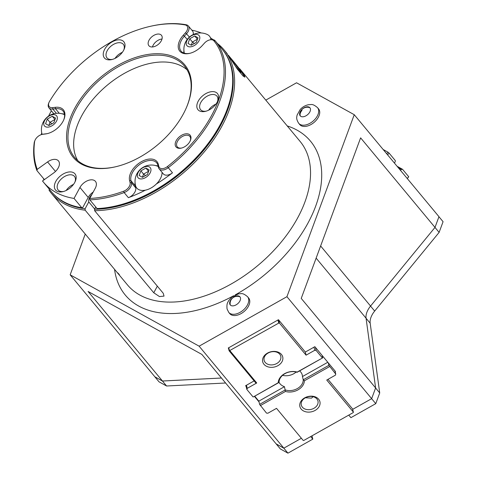 <?xml version="1.0" encoding="UTF-8"?>
<svg xmlns="http://www.w3.org/2000/svg" width="477" height="477" viewBox="0 0 477 477"><rect width="100%" height="100%" fill="white"/><g stroke="black" fill="none" stroke-linecap="round" stroke-linejoin="round"><path stroke-width="0.72" d="M43.926 179.948A112.238 68.479 140.3 0 1 43.413 178.398M217.482 43.562A112.238 68.479 140.3 0 1 224.154 49.996A112.238 68.479 140.3 0 1 210.399 144.143A112.238 68.479 140.3 0 1 105.155 210.017A112.238 68.479 140.3 0 1 94.643 210.697L94.565 209.266A111.219 67.859 -39.7 0 0 104.934 208.592A111.219 67.859 -39.7 0 0 209.409 143.058A111.219 67.859 -39.7 0 0 222.592 49.715M228.781 312.423L229.813 313.669A12.241 7.471 -39.7 0 0 235.668 315.476A12.241 7.471 -39.7 0 0 247.152 308.291A12.241 7.471 -39.7 0 0 248.654 298.018L247.617 296.772A12.241 7.471 140.3 0 1 248.589 298.739A12.241 7.471 140.3 0 1 241.565 311.415A12.241 7.471 140.3 0 1 228.781 312.423L227.058 308.971C226.468 302.746 228.024 302.311 228.805 300.468L231.888 297.028L238.78 293.766C241.344 293.945 242.262 292.246 247.617 296.772M305.62 126.387A12.241 7.471 -39.7 0 0 317.098 119.196A12.241 7.471 -39.7 0 0 318.6 108.929L317.563 107.683A12.241 7.471 140.3 0 1 314.969 119.286A12.241 7.471 140.3 0 1 298.727 123.328L299.765 124.575A12.241 7.471 -39.7 0 0 305.62 126.387M230.606 58.82A8.568 0.483 -127.2 0 1 232.848 61.229A8.568 0.483 -127.2 0 1 238.339 68.378A8.568 0.483 -127.2 0 1 240.891 72.456A8.568 0.483 -127.2 0 1 238.572 70.036A8.568 0.483 -127.2 0 1 234.022 64.186M94.684 209.039L88.776 201.926L85.091 208.759L85.168 210.19A112.238 68.479 140.3 0 1 51.486 193.429A112.238 68.479 140.3 0 1 49.059 190.21L49.369 188.993M91.834 194.598A8.365 5.104 -39.7 0 0 88.776 201.926M163.241 293.277L164.028 296.104L163.241 293.277L94.643 210.697M153.767 292.771L157.332 286.164L153.767 292.771L159.473 296.575L164.028 296.104L159.473 296.575L153.767 292.771L85.168 210.19M310.682 436.574L312.805 439.132L287.941 453.15L283.809 448.177L301.386 438.268L283.833 448.159L199.118 346.177L286.933 296.688L371.649 398.665L352.849 409.26L327.991 379.34M51.498 191.843A111.219 67.859 -39.7 0 0 85.091 208.759M94.565 209.266L95.782 207.012M335.188 371.738L335.51 371.559L314.85 346.684L305.328 352.056L278.467 319.715L228.25 348.019L228.507 348.329M286.933 296.688L354.25 114.707L296.551 82.783L265.79 100.122M354.25 114.707L438.965 216.689L435 227.404L360.618 137.859L301.231 298.405L375.614 387.95L371.649 398.665M283.833 448.159L276.207 443.92M85.24 234.064L70.161 274.824L199.118 346.177M70.161 274.824L154.876 376.806L162.472 381.01L221.459 378.011M283.809 448.177L276.231 443.98L201.86 354.417L88.084 291.465L162.472 381.01M234.118 62.207L243.985 74.388L244.957 77.059L243.145 76.093L237.296 69.058L228.274 55.171L234.118 62.207A14.692 0.835 52.8 0 1 244.576 77.071M320.627 245.965L370.557 306.067L435 227.404L370.54 306.085L374.672 311.064A17.756 10.834 -39.7 0 0 370.176 323.215L379.722 392.953L375.596 387.986M370.557 306.067A17.756 10.834 -39.7 0 0 366.062 318.225L316.132 258.117M375.614 387.95L366.062 318.225M254.122 380.914L245.589 385.726L246.102 386.346M254.408 396.345L259.017 401.89M117.658 272.79L119.369 274.579M221.471 378.028L162.448 381.028L166.58 386L225.609 383.007M374.672 311.064L439.12 232.388L434.988 227.422M439.12 232.388L443.073 221.692L438.947 216.731M379.722 392.953L375.769 403.649L371.637 398.677L352.658 409.373M348.776 415.103L350.899 417.661L375.769 403.649M287.941 453.15L280.363 448.958L276.231 443.98M162.448 381.028L154.876 376.806M166.58 386L159.002 381.809L154.864 376.83M312.805 439.132L312 435.829M394.294 162.913L395.153 161.959L395.308 160.594L389.107 153.129L387.574 154.828M386.65 153.713L388.022 152.193L383.15 149.498M388.022 152.193L389.107 153.129M407.203 178.458L408.735 176.758L407.31 178.589M408.735 176.758L402.534 169.299L401.348 169.418L398.295 167.731M400.489 170.372L401.348 169.418M397.097 166.288L402.534 169.299M279.051 382.453L278.21 382.751A13.267 10.071 -13.7 0 1 284.59 373.676A13.267 10.071 -13.7 0 1 297.177 372.06L322.685 357.863L297.052 372.31A12.241 9.296 166.3 0 0 284.954 373.652A12.241 9.296 166.3 0 0 279.051 382.453L253.418 396.9L278.21 382.751M329.553 366.592L304.409 380.765L303.247 379.775L328.88 365.322L335.754 374.051L335.403 375.166L326.745 380.044L353.296 412.009A0.614 0.465 -13.7 0 1 353.087 412.671L303.909 440.39A0.614 0.465 -13.7 0 1 303.08 440.307L276.529 408.348L267.871 413.225L266.488 413.094L259.619 404.365L285.252 389.918A12.241 9.296 166.3 0 0 297.35 388.576A12.241 9.296 166.3 0 0 303.247 379.775L302.46 376.55A12.241 9.296 166.3 0 0 302.263 374.994A12.241 9.296 166.3 0 0 299.586 370.879M282.557 375.345A12.241 9.296 166.3 0 0 293.737 373.735A12.241 9.296 166.3 0 0 296.134 372.042M313.156 396.709L311.511 398.14L305.411 397.764M277.93 365.65A10.303 7.823 166.3 0 0 281.454 354.447A10.303 7.823 166.3 0 0 267.496 353.093A10.303 7.823 166.3 0 0 263.966 364.303A10.303 7.823 166.3 0 0 277.93 365.65M276.785 363.498A8.568 6.505 166.3 0 0 280.774 356.247A8.568 6.505 166.3 0 0 268.104 353.052A8.568 6.505 166.3 0 0 264.115 360.302A8.568 6.505 166.3 0 0 276.785 363.498M315.118 410.423A10.303 7.823 166.3 0 0 318.648 399.213A10.303 7.823 166.3 0 0 304.684 397.866A10.303 7.823 166.3 0 0 301.16 409.075A10.303 7.823 166.3 0 0 315.118 410.423M313.973 408.27A8.568 6.505 166.3 0 0 317.962 401.02A8.568 6.505 166.3 0 0 305.298 397.824A8.568 6.505 166.3 0 0 301.309 405.074A8.568 6.505 166.3 0 0 313.973 408.27M302.46 376.55L327.794 362.27M328.277 362.854L328.88 365.322M279.051 382.351A12.241 9.296 166.3 0 0 284.465 386.692L258.832 401.139L259.619 404.365M254.712 396.172L258.832 401.139M246.454 385.237L247.211 388.356L256.733 382.983L255.714 382.828L229.163 350.863L278.705 323.126A0.614 0.465 -13.7 0 1 279.534 323.209L306.085 355.168L314.742 350.291L313.985 347.173M305.328 352.056L306.085 355.168M335.754 374.051L334.997 370.939M315.369 347.31L316.126 350.422L322.321 357.887M322.082 355.389L322.685 357.863M247.211 388.356L246.859 389.465L245.905 385.541M253.06 396.924L246.859 389.465M316.126 350.422L314.742 350.291M229.872 350.649L256.733 382.983M229.163 350.863L229.467 350.589L228.769 347.727M304.409 380.765A13.267 10.071 -13.7 0 1 285.437 391.456L260.293 405.629M285.437 391.456L284.465 386.692M152.795 46.925A8.163 4.979 -39.7 0 0 160.445 42.131A8.163 4.979 -39.7 0 0 161.447 35.286A8.163 4.979 -39.7 0 0 157.541 34.082A8.163 4.979 -39.7 0 0 149.891 38.87A8.163 4.979 -39.7 0 0 148.89 45.72A8.163 4.979 -39.7 0 0 152.795 46.925M162.007 39.025A8.163 4.979 -39.7 0 0 161.673 39.054A8.163 4.979 -39.7 0 0 152.461 46.955M150.118 54.151A72.444 44.2 140.3 0 1 186.334 107.796A72.444 44.2 140.3 0 1 115.237 166.855A72.444 44.2 140.3 0 1 107.957 168.137A72.444 44.2 140.3 0 1 70.226 118.242A72.444 44.2 140.3 0 1 150.118 54.151M186.191 108.136A71.425 43.58 -39.7 0 0 184.492 66.124A71.425 43.58 -39.7 0 0 150.338 55.57A71.425 43.58 -39.7 0 0 83.368 97.493A71.425 43.58 -39.7 0 0 74.615 157.404A71.425 43.58 -39.7 0 0 108.768 167.958A71.425 43.58 -39.7 0 0 115.595 166.771M187.05 69.785A71.425 43.58 -39.7 0 0 156.021 62.415A71.425 43.58 -39.7 0 0 91.19 101.553A71.425 43.58 -39.7 0 0 77.739 160.582M185.75 133.822A9.182 5.605 140.3 0 1 190.341 140.62A9.182 5.605 140.3 0 1 181.332 148.108A9.182 5.605 140.3 0 1 180.407 148.269A9.182 5.605 140.3 0 1 175.625 141.943A9.182 5.605 140.3 0 1 185.75 133.822M190.186 140.965A8.163 4.979 -39.7 0 0 189.876 136.452A8.163 4.979 -39.7 0 0 185.97 135.241A8.163 4.979 -39.7 0 0 178.315 140.035A8.163 4.979 -39.7 0 0 177.319 146.88A8.163 4.979 -39.7 0 0 181.218 148.091A8.163 4.979 -39.7 0 0 181.695 148.013M209.749 39.895L210.458 39.734A8.163 4.979 140.3 0 1 211.281 39.591A8.163 4.979 140.3 0 1 215.181 40.795A8.163 4.979 140.3 0 1 215.187 40.801A111.219 67.859 140.3 0 1 168.244 167.713A8.163 4.979 140.3 0 1 163.027 170.027A8.163 4.979 140.3 0 1 159.127 168.822A8.163 4.979 140.3 0 1 158.477 167.51L157.976 165.441A15.92 9.713 -39.7 0 0 156.712 162.884A15.92 9.713 -39.7 0 0 149.098 160.534A15.92 9.713 -39.7 0 0 130.96 180.67L131.467 182.739A8.163 4.979 140.3 0 1 124.139 192.571A111.219 67.859 140.3 0 1 97.189 199.261A111.219 67.859 140.3 0 1 89.843 199.863L89.765 198.432A110.193 67.233 -39.7 0 0 96.968 197.836A110.193 67.233 -39.7 0 0 123.674 191.205A7.143 4.359 -39.7 0 0 130.084 182.602L129.577 180.533A16.939 10.333 140.3 0 1 148.878 159.109A16.939 10.333 140.3 0 1 158.322 164.332L158.829 166.401A7.143 4.359 -39.7 0 0 162.806 168.608A7.143 4.359 -39.7 0 0 167.373 166.58A110.193 67.233 -39.7 0 0 213.887 40.831A7.143 4.359 -39.7 0 0 209.749 39.895A7.143 4.359 -39.7 0 0 204.406 43.186L202.254 45.571A16.939 10.333 140.3 0 1 189.584 53.376A16.939 10.333 140.3 0 1 178.625 49.083A16.939 10.333 140.3 0 1 183.371 35.125L185.517 32.734A7.143 4.359 -39.7 0 0 185.177 24.947A110.193 67.233 -39.7 0 0 150.022 26.396A110.193 67.233 -39.7 0 0 49.548 101.386A7.143 4.359 -39.7 0 0 49.053 102.352A7.143 4.359 -39.7 0 0 52.625 107.641L55.278 107.319A16.939 10.333 140.3 0 1 63.745 119.864A16.939 10.333 140.3 0 1 47.122 133.667A16.939 10.333 140.3 0 1 45.422 133.971L42.763 134.287A7.143 4.359 -39.7 0 0 42.048 134.419A7.143 4.359 -39.7 0 0 35.036 140.238A7.143 4.359 -39.7 0 0 34.565 141.902A110.193 67.233 -39.7 0 0 37.23 169.365L36.92 170.581A111.219 67.859 140.3 0 1 34.207 142.808A8.163 4.979 140.3 0 1 34.749 140.906L35.036 140.238M89.765 198.432L95.233 188.302A10.202 6.225 -39.7 0 0 95.442 181.373A10.202 6.225 -39.7 0 0 90.564 179.865A10.202 6.225 -39.7 0 0 79.951 187.485L74.042 198.426A111.219 67.859 140.3 0 1 43.485 182.208A111.219 67.859 140.3 0 1 42.501 180.968L53.674 172.948A10.202 6.225 -39.7 0 0 58.474 160.922A10.202 6.225 -39.7 0 0 53.597 159.413A10.202 6.225 -39.7 0 0 47.575 161.936L37.23 169.365M43.485 182.208L51.236 191.533A111.219 67.859 -39.7 0 0 81.794 207.751L82.748 207.561L88.215 197.436A10.202 6.225 140.3 0 1 93.206 192.058M215.181 40.795L219.42 45.893A8.163 4.979 140.3 0 1 219.42 45.893A8.163 4.979 140.3 0 1 219.426 45.899A111.219 67.859 -39.7 0 0 219.337 45.798A111.219 67.859 -39.7 0 0 219.259 45.703M117.807 39.895A12.652 7.721 140.3 0 1 124.127 49.268A12.652 7.721 140.3 0 1 111.713 59.583A12.652 7.721 140.3 0 1 110.443 59.804A12.652 7.721 140.3 0 1 103.855 51.093A12.652 7.721 140.3 0 1 117.807 39.895M123.805 49.966A10.613 6.475 -39.7 0 0 123.316 44.313A10.613 6.475 -39.7 0 0 118.242 42.745A10.613 6.475 -39.7 0 0 108.297 48.976A10.613 6.475 -39.7 0 0 106.991 57.872A10.613 6.475 -39.7 0 0 112.065 59.44A10.613 6.475 -39.7 0 0 112.459 59.386M211.406 91.685A12.652 7.721 140.3 0 1 217.733 101.058A12.652 7.721 140.3 0 1 205.313 111.374A12.652 7.721 140.3 0 1 204.043 111.594A12.652 7.721 140.3 0 1 197.454 102.883A12.652 7.721 140.3 0 1 211.406 91.685M217.405 101.756A10.613 6.475 -39.7 0 0 216.922 96.104A10.613 6.475 -39.7 0 0 211.848 94.535A10.613 6.475 -39.7 0 0 201.896 100.766A10.613 6.475 -39.7 0 0 200.596 109.668A10.613 6.475 -39.7 0 0 205.67 111.23A10.613 6.475 -39.7 0 0 206.064 111.177M68.944 171.982A12.652 7.721 140.3 0 1 75.271 181.349A12.652 7.721 140.3 0 1 62.851 191.665A12.652 7.721 140.3 0 1 61.581 191.891A12.652 7.721 140.3 0 1 54.992 183.174A12.652 7.721 140.3 0 1 68.944 171.982M74.943 182.053A10.613 6.475 -39.7 0 0 74.46 176.401A10.613 6.475 -39.7 0 0 69.386 174.832A10.613 6.475 -39.7 0 0 59.434 181.057A10.613 6.475 -39.7 0 0 58.134 189.959A10.613 6.475 -39.7 0 0 63.208 191.527A10.613 6.475 -39.7 0 0 63.602 191.474M135.057 182.59A15.92 9.713 -39.7 0 0 135.2 185.768L135.701 187.837A8.163 4.979 140.3 0 1 128.379 197.669A111.219 67.859 -39.7 0 0 145.384 190.162M89.843 199.863L97.075 208.568A111.219 67.859 -39.7 0 0 104.421 207.966A111.219 67.859 -39.7 0 0 115.601 205.998A111.219 67.859 -39.7 0 0 224.75 115.333A111.219 67.859 -39.7 0 0 222.336 49.405L219.337 45.798M224.75 115.333L224.458 116.006A110.193 67.233 140.3 0 1 116.316 205.837L115.601 205.998M150.022 26.396L150.738 26.235A111.219 67.859 140.3 0 1 161.918 24.267A111.219 67.859 140.3 0 1 186.215 24.768A8.163 4.979 140.3 0 1 188.332 25.937A8.163 4.979 140.3 0 1 186.602 33.67L184.456 36.061A15.92 9.713 -39.7 0 0 181.081 51.14A15.92 9.713 -39.7 0 0 189.947 53.287M212.969 39.609A111.219 67.859 -39.7 0 0 210.44 37.772M201.336 32.979A111.219 67.859 -39.7 0 0 191.82 30.14M156.361 183.979A111.219 67.859 -39.7 0 0 172.477 172.811A8.163 4.979 140.3 0 1 163.361 173.92L159.127 168.822M81.794 207.751L74.042 198.426M44.826 179.298L44.146 179.286L36.92 170.581M51.379 110.795A111.219 67.859 -39.7 0 0 48.571 116.114M41.743 132.934A111.219 67.859 -39.7 0 0 41.231 134.651M66.166 190.484A10.613 6.475 140.3 0 1 73.5 184.39M115.023 58.397A10.613 6.475 140.3 0 1 122.362 52.303M208.628 110.187A10.613 6.475 140.3 0 1 215.962 104.093M42.048 134.419L42.757 134.252A8.163 4.979 140.3 0 1 43.58 134.109L46.233 133.787A15.92 9.713 -39.7 0 0 47.485 133.584M63.596 120.204A15.92 9.713 -39.7 0 0 63.107 111.093A15.92 9.713 -39.7 0 0 55.499 108.744L52.846 109.066A8.163 4.979 140.3 0 1 48.94 107.856A8.163 4.979 140.3 0 1 48.761 103.02L49.053 102.352M64.49 114.253A15.92 9.713 -39.7 0 0 61.962 113.764M54.056 113.687A8.163 4.979 140.3 0 1 53.174 112.96L48.94 107.856M158.125 166.056A15.92 9.713 -39.7 0 0 155.562 165.555M188.332 25.937L192.571 31.041A8.163 4.979 140.3 0 1 193.179 34.577M183.919 50.502A15.92 9.713 -39.7 0 0 183.937 53.078M308.577 113.729A6.326 3.858 -39.7 0 0 309.913 107.736A6.326 3.858 -39.7 0 0 301.524 109.823A6.326 3.858 -39.7 0 0 300.182 115.822A6.326 3.858 -39.7 0 0 308.577 113.729M301.995 110.396A6.326 3.858 -39.7 0 0 300.444 116.084M229.735 303.897A6.326 3.858 -39.7 0 0 230.236 304.91A6.326 3.858 -39.7 0 0 236.836 304.392A6.326 3.858 -39.7 0 0 240.468 297.845A6.326 3.858 -39.7 0 0 239.967 296.825A6.326 3.858 -39.7 0 0 233.36 297.35A6.326 3.858 -39.7 0 0 229.735 303.897M230.206 304.463A6.326 3.858 -39.7 0 0 230.492 305.179M186.608 41.374A7.894 4.818 -39.7 0 0 190.717 46.812A7.894 4.818 -39.7 0 0 199.428 39.824A7.894 4.818 -39.7 0 0 195.314 34.386A7.894 4.818 -39.7 0 0 186.608 41.374M196.303 42.417L191.301 45.232L188.021 43.413L189.733 38.78L194.729 35.966L198.015 37.778L196.303 42.417M210.894 39.645A15.508 9.462 -39.7 0 0 207.417 34.565M191.241 45.196L192.422 42.012L189.733 38.78M194.383 43.496L192.422 42.012L197.418 39.197L194.729 35.966M64.544 114.671A16.433 16.433 0 0 0 41.982 133.948A15.508 9.462 -39.7 0 0 42.125 134.401M44.146 121.665A7.894 4.818 -39.7 0 0 48.255 127.109A7.894 4.818 -39.7 0 0 56.966 120.121A7.894 4.818 -39.7 0 0 52.852 114.683A7.894 4.818 -39.7 0 0 44.146 121.665M53.841 122.708L48.839 125.529L45.559 123.71L47.271 119.077L52.267 116.257L55.553 118.075L53.841 122.708M48.779 125.493L49.96 122.309L47.271 119.077M51.921 123.793L49.96 122.309L54.956 119.494L52.267 116.257M158.233 166.497A16.433 16.433 0 0 0 135.587 185.738A15.508 9.462 -39.7 0 0 147.715 189.512A15.508 9.462 -39.7 0 0 161.292 176.633A15.508 9.462 -39.7 0 0 162.073 172.376M137.746 173.455A7.894 4.818 -39.7 0 0 141.86 178.899A7.894 4.818 -39.7 0 0 150.571 171.911A7.894 4.818 -39.7 0 0 146.457 166.473A7.894 4.818 -39.7 0 0 137.746 173.455M147.441 174.499L142.444 177.319L139.159 175.5L140.876 170.867L145.873 168.047L149.158 169.866L147.441 174.499M142.385 177.283L143.559 174.099L140.876 170.867M145.521 175.584L143.559 174.099L148.556 171.285L145.873 168.047M287.232 125.928A120.401 73.458 140.3 0 1 317.622 200.4A120.401 73.458 140.3 0 1 235.239 294.881M233.617 295.77A120.401 73.458 140.3 0 1 182.846 312.823A120.401 73.458 140.3 0 1 114.558 269.362M51.486 193.429L127.419 284.841A112.238 68.479 -39.7 0 0 181.087 301.422A112.238 68.479 -39.7 0 0 286.331 235.549A112.238 68.479 -39.7 0 0 300.087 141.407L239.681 68.694M370.176 323.215L366.068 318.272M277.948 320.013L278.705 323.126M278.777 320.091L279.534 323.209M352.539 408.89L353.296 412.009M128.379 197.669L124.139 192.571L123.674 191.205M135.2 185.768L130.96 180.67L129.577 180.533M172.477 172.811L167.373 166.58M55.481 171.446L47.575 161.936M88.215 197.436L79.951 187.485M219.426 45.899L215.187 40.801L213.887 40.831M59.285 113.305L55.499 108.744L55.278 107.319M52.625 107.641L52.846 109.066L56.369 113.311M130.084 182.602L131.467 182.739L135.701 187.837M189.429 37.069L185.517 32.734M187.246 39.418L183.371 35.125M34.207 142.808L34.565 141.902M43.58 134.109L42.763 134.287M46.233 133.787L45.422 133.971M186.215 24.768L185.177 24.947M158.477 167.51L158.829 166.401M157.976 165.441L158.322 164.332M224.154 49.996L227.219 53.692M352.592 408.956L353.374 412.152M228.405 347.93L229.091 350.744M309.949 107.778A7.143 7.143 0 0 0 300.075 114.85M317.563 107.683C312.214 103.157 311.29 104.857 308.726 104.678C305.417 105.298 302.567 106.914 300.182 109.519L297.082 115.112C296.849 117.008 295.764 118.666 298.727 123.328M240.003 296.867A7.143 7.143 0 0 0 230.129 303.938M207.423 34.565A16.433 16.433 0 0 0 184.331 53.209"/></g></svg>
